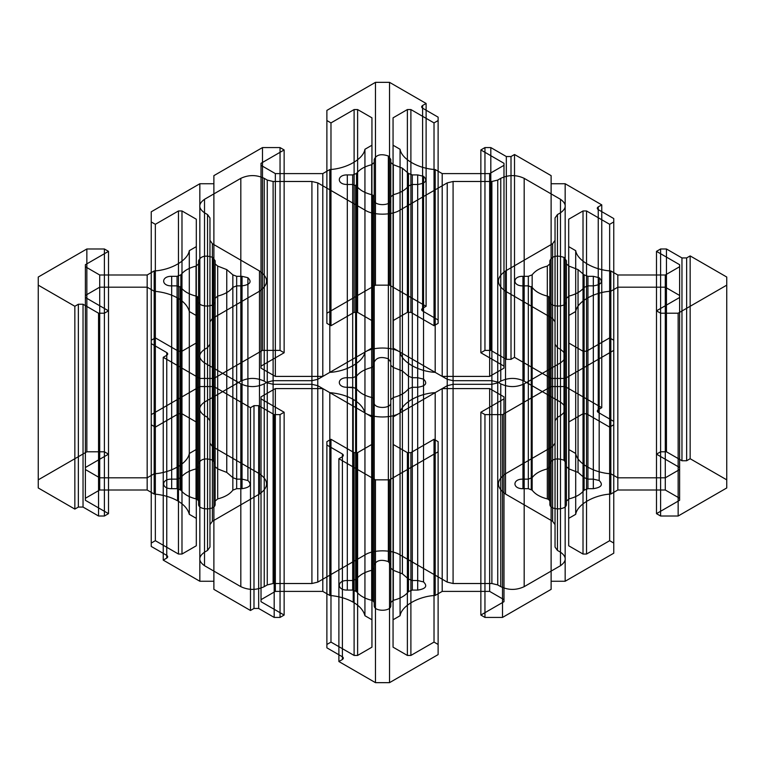 <?xml version="1.0" encoding="UTF-8"?>
<svg xmlns="http://www.w3.org/2000/svg" width="765" height="765" viewBox="0 0 765 765"><rect width="100%" height="100%" fill="white"/><g stroke="black" fill="none" stroke-linecap="round" stroke-linejoin="round"><path stroke-width="0.57" stroke-dasharray="3.83 2.87" d=""/><path stroke-width="1.15" d="M549.863 298.302L549.863 301.41C549.404 307.578 566.875 307.578 566.416 301.41L566.416 298.302L568.969 296.093C576.007 294.324 581.056 291.408 584.125 287.344L587.941 285.871L593.324 285.871C601.462 284.637 603.413 281.912 599.177 277.714L593.324 276.318L587.941 276.318L584.125 274.845L578.044 269.605L568.969 266.096L566.416 263.887L566.416 260.779L563.996 257.403C556.719 254.955 552.005 256.084 549.863 260.779L549.863 263.887L547.31 266.096C540.272 267.865 535.213 270.781 532.153 274.845L528.328 276.318L522.954 276.318C512.273 276.05 512.273 286.139 522.954 285.871L528.328 285.871L532.153 287.344C535.213 291.408 540.272 294.324 547.31 296.093L548.648 296.61L549.863 298.302L549.863 504.221C549.404 510.389 566.875 510.389 566.416 504.221L566.416 501.113L568.969 498.904C576.007 497.135 581.056 494.219 584.125 490.155L587.941 488.682L593.324 488.682C601.462 487.448 603.413 484.723 599.177 480.525L593.324 479.129L587.941 479.129L584.125 477.656L578.044 472.416L568.969 468.907L566.416 466.698L566.416 463.59L563.996 460.205C556.719 457.766 552.005 458.895 549.863 463.59L549.863 466.698L547.31 468.907C540.272 470.676 535.213 473.592 532.153 477.656L528.328 479.129L522.954 479.129C512.273 478.861 512.273 488.95 522.954 488.682L528.328 488.682L532.153 490.155C535.213 494.219 540.272 497.135 547.31 498.904L548.648 499.421L549.863 501.113M522.954 276.318L522.954 479.129M566.416 263.887L566.416 466.698M587.941 276.318L587.941 479.129M356.519 185.943C359.579 190.007 364.628 192.923 371.675 194.692L373.004 195.209L374.219 196.901L374.219 200.009C373.769 206.168 391.231 206.168 390.781 200.009L390.781 196.901L393.325 194.692C400.372 192.923 405.421 190.007 408.481 185.943L412.306 184.47L417.69 184.47C425.828 183.227 427.778 180.511 423.542 176.313L417.69 174.908L412.306 174.908L408.481 173.445L402.409 168.195L393.325 164.685L390.781 162.486L390.781 159.378L388.352 155.993C381.085 153.555 376.37 154.683 374.219 159.378L374.219 162.486L371.675 164.685C364.628 166.454 359.579 169.371 356.519 173.445L352.694 174.908L347.31 174.908C336.638 174.649 336.638 184.738 347.31 184.47L352.694 184.47L356.519 185.943L356.519 591.555C359.579 595.629 364.628 598.546 371.675 600.315L373.004 600.831L374.219 602.514L374.219 605.622C373.769 611.79 391.231 611.79 390.781 605.622L390.781 602.514L393.325 600.315C400.372 598.546 405.421 595.629 408.481 591.555L412.306 590.092L417.69 590.092C425.828 588.849 427.778 586.124 423.542 581.926L417.69 580.53L412.306 580.53L408.481 579.057L402.409 573.817L393.325 570.308L390.781 568.099L390.781 564.991L388.352 561.615C381.085 559.167 376.37 560.296 374.219 564.991L374.219 568.099L371.675 570.308C364.628 572.077 359.579 574.993 356.519 579.057L352.694 580.53L347.31 580.53C336.638 580.262 336.638 590.351 347.31 590.092L352.694 590.092L356.519 591.555M232.847 287.344L236.672 285.871L242.046 285.871C250.184 284.637 252.134 281.912 247.908 277.714L242.046 276.318L236.672 276.318L232.847 274.845L226.765 269.605L217.69 266.096L215.137 263.887L215.137 260.779L212.718 257.403C205.441 254.955 200.736 256.084 198.584 260.779L198.584 263.887L196.031 266.096C188.993 267.865 183.944 270.781 180.875 274.845L177.059 276.318L171.676 276.318C160.994 276.05 160.994 286.139 171.676 285.871L177.059 285.871L180.875 287.344C183.944 291.408 188.993 294.324 196.031 296.093L197.37 296.61L198.584 298.302L198.584 301.41C198.125 307.578 215.596 307.578 215.137 301.41L215.137 298.302L217.69 296.093C224.728 294.324 229.787 291.408 232.847 287.344L232.847 490.155L236.672 488.682L242.046 488.682C250.184 487.448 252.134 484.723 247.908 480.525L242.046 479.129L236.672 479.129L232.847 477.656L226.765 472.416L217.69 468.907L215.137 466.698L215.137 463.59L212.718 460.205C205.441 457.766 200.736 458.895 198.584 463.59L198.584 466.698L196.031 468.907C188.993 470.676 183.944 473.592 180.875 477.656L177.059 479.129L171.676 479.129C160.994 478.861 160.994 488.95 171.676 488.682L177.059 488.682L180.875 490.155C183.944 494.219 188.993 497.135 196.031 498.904L197.37 499.421L198.584 501.113L198.584 504.221C198.125 510.389 215.596 510.389 215.137 504.221L215.137 501.113L217.69 498.904C224.728 497.135 229.787 494.219 232.847 490.155M198.584 260.779L198.584 463.59M347.31 174.908L347.31 377.719C336.638 377.461 336.638 387.539 347.31 387.281L355.62 387.979L355.62 590.79M565.163 378.445L613.76 350.389L613.76 340.243L609.657 337.881L586.535 351.231L583.016 351.231L568.691 342.959L568.691 315.562L575.701 311.518C577.212 301.764 593.946 292.106 610.833 291.236L617.833 287.191L665.292 287.191L679.616 295.462L679.616 297.489L656.494 310.839L660.597 313.21L678.153 313.21L726.75 285.154L726.75 277.035L690.154 255.912L686.645 257.939L681.959 257.939L666.449 248.988L660.597 248.988L656.494 251.35L679.616 264.7L679.616 266.727L665.292 274.998L617.833 274.998L610.833 270.953C593.946 270.083 577.212 260.425 575.701 250.671L568.691 246.626L568.691 219.23L583.016 210.958L586.535 210.958L609.657 224.308L613.76 221.946L613.76 218.561L598.24 209.61C596.977 208.702 596.977 207.803 598.24 206.904L601.759 204.877L565.163 183.743L551.116 183.743L551.116 175.634L514.52 154.511L511.01 156.538L506.325 156.538L490.814 147.578L484.953 147.578L480.86 149.95L503.982 163.299L503.982 165.326L489.657 173.598L442.199 173.598L435.189 169.553C418.302 168.683 401.577 159.015 400.066 149.271L393.057 145.226L393.057 117.829L407.382 109.558L410.891 109.558L434.023 122.907L438.116 120.535L438.116 117.16L422.605 108.2C421.343 107.301 421.343 106.402 422.605 105.493L426.115 103.466L389.528 82.343L375.472 82.343L326.885 110.399L326.885 120.535L330.977 122.907L354.109 109.558L357.618 109.558L371.943 117.829L371.943 145.226L364.934 149.271C363.423 159.015 346.698 168.683 329.811 169.553L322.801 173.598L275.343 173.598L261.018 165.326L261.018 163.299L284.14 149.95L280.047 147.578L262.481 147.578L213.884 175.634L213.884 183.743L199.837 183.743L151.24 211.8L151.24 221.946L155.343 224.308L178.465 210.958L181.984 210.958L196.309 219.23L196.309 246.626L189.299 250.671C187.788 260.425 171.054 270.083 154.167 270.953L147.167 274.998L99.708 274.998L85.384 266.727L85.384 264.7L108.506 251.35L104.403 248.988L86.847 248.988L38.25 277.035L38.25 285.154L74.846 306.277L78.355 304.25L83.041 304.25L98.551 313.21L104.403 313.21L108.506 310.839L85.384 297.489L85.384 295.462L99.708 287.191L147.167 287.191L154.167 291.236C163.241 292.029 171.044 294.286 177.585 297.996C184.021 301.773 187.922 306.277 189.299 311.518L196.309 315.562L196.309 342.959L181.984 351.231L178.465 351.231L155.343 337.881L151.24 340.243L151.24 343.628L166.76 352.589C168.023 353.487 168.023 354.386 166.76 355.285L163.241 357.312L199.837 378.445L213.884 378.445L213.884 386.555L250.48 407.678L253.99 405.651L253.99 608.462L258.675 608.462L274.186 617.422L280.047 617.422L284.14 615.05L261.018 601.701L261.018 599.674L275.343 591.402L322.801 591.402L329.811 595.447C338.876 596.241 346.679 598.498 353.229 602.208C359.655 605.985 363.557 610.499 364.934 615.729L371.943 619.774L371.943 647.171L357.618 655.442L354.109 655.442L330.977 642.093L326.885 644.465L326.885 647.84L342.395 656.8C343.657 657.699 343.657 658.598 342.395 659.506L338.885 661.534L375.472 682.657L389.528 682.657L438.116 654.601L438.116 644.465L434.023 642.093L410.891 655.442L407.382 655.442L393.057 647.171L393.057 619.774L400.066 615.729C401.577 605.985 418.302 596.317 435.189 595.447L442.199 591.402L489.657 591.402L503.982 599.674L503.982 601.701L480.86 615.05L484.953 617.422L502.519 617.422L551.116 589.366L551.116 581.257L565.163 581.257L613.76 553.2L613.76 543.054L609.657 540.692L586.535 554.042L583.016 554.042L568.691 545.77L568.691 518.374L575.701 514.329C577.212 504.575 593.946 494.917 610.833 494.047L617.833 490.002L665.292 490.002L679.616 498.273L679.616 500.3L656.494 513.65L660.597 516.012L678.153 516.012L726.75 487.965L726.75 479.846L690.154 458.723L686.645 460.75L681.959 460.75L666.449 451.79L660.597 451.79L656.494 454.161L679.616 467.511L679.616 469.538L665.292 477.809L617.833 477.809L610.833 473.764C593.946 472.894 577.212 463.236 575.701 453.482L568.691 449.438L568.691 422.041L583.016 413.769L586.535 413.769L609.657 427.119L613.76 424.757L613.76 421.372L598.24 412.411C596.977 411.513 596.977 410.614 598.24 409.715L601.759 407.688L565.163 386.555L551.116 386.555L551.116 378.445L565.163 378.445L565.163 581.257M166.76 352.589L166.76 555.39C168.023 556.298 168.023 557.197 166.76 558.096L163.241 560.123L199.837 581.257L213.884 581.257L213.884 589.366L250.48 610.489L253.99 608.462M108.506 251.35L108.506 454.161L104.403 451.79L86.847 451.79L38.25 479.846L38.25 487.965L74.846 509.088L78.355 507.061L83.041 507.061L98.551 516.012L104.403 516.012L108.506 513.65L85.384 500.3L85.384 498.273L99.708 490.002L147.167 490.002L154.167 494.047C163.241 494.84 171.044 497.097 177.585 500.807C184.021 504.584 187.922 509.088 189.299 514.329L196.309 518.374L196.309 545.77L181.984 554.042L178.465 554.042L155.343 540.692L151.24 543.054L151.24 546.44L166.76 555.39M357.618 109.558L357.618 312.369L371.943 320.631L371.943 348.037L364.934 352.082C363.423 361.826 346.698 371.484 329.811 372.364L322.801 376.409L275.343 376.409L261.018 368.137L261.018 366.11L284.14 352.761L280.047 350.389L262.481 350.389L213.884 378.445L213.884 581.257M503.982 165.326L503.982 368.137L489.657 376.409L442.199 376.409L435.189 372.364C418.302 371.484 401.577 361.826 400.066 352.082L393.057 348.037L393.057 320.631L407.382 312.369L410.891 312.369L434.023 325.718L438.116 323.346L438.116 319.971L422.605 311.011C421.343 310.112 421.343 309.213 422.605 308.305L426.115 306.277L389.528 285.154L375.472 285.154L326.885 313.21L326.885 323.346L330.977 325.718L354.109 312.369L357.618 312.369M503.982 163.299L503.982 368.137M551.116 183.743L551.116 386.555L551.116 378.445L514.52 357.322L511.01 359.349L506.325 359.349L490.814 350.389L484.953 350.389L480.86 352.761L503.982 366.11M568.691 246.626L568.691 449.438M656.494 251.35L656.494 454.161M678.153 313.21L678.153 516.012M388.352 155.993L388.352 358.804C381.085 356.366 376.37 357.484 374.219 362.189L374.219 365.297L371.675 367.496C364.628 369.266 359.579 372.182 356.519 376.246L352.694 377.719L347.31 377.719L347.31 580.53M212.383 446.531L259.478 473.774C268.936 480.525 268.936 487.286 259.478 494.037L212.383 521.281L209.964 524.656L209.964 547.061L207.544 550.437L204.523 552.187C198.202 556.691 198.202 561.194 204.523 565.708L240.822 586.659C248.625 590.312 256.428 590.312 264.241 586.659L267.262 584.919L273.115 583.513L311.919 583.513L317.771 582.117L364.953 554.931C372.861 549.471 392.139 549.471 400.047 554.931L447.229 582.117L453.081 583.513L491.885 583.513L497.738 584.919L500.759 586.659C508.572 590.312 516.375 590.312 524.178 586.659L560.477 565.708C566.798 561.194 566.798 556.691 560.477 552.187L557.456 550.437L555.036 547.061L555.036 524.656L552.617 521.281L505.522 494.037C496.064 487.286 496.064 480.525 505.522 473.774L552.617 446.531L555.036 443.155L555.036 420.75L557.456 417.374L560.477 415.625C566.798 411.121 566.798 406.617 560.477 402.103L524.178 381.152C516.375 377.499 508.572 377.499 500.759 381.152L497.738 382.892L491.885 384.298L453.081 384.298L447.229 385.694L400.047 412.88C392.139 418.34 372.861 418.34 364.953 412.88L317.771 385.694L311.919 384.298L273.115 384.298L267.262 382.892L264.241 381.152C256.428 377.499 248.625 377.499 240.822 381.152L204.523 402.103C198.202 406.617 198.202 411.121 204.523 415.625L207.544 417.374L209.964 420.75L209.964 443.155L212.383 446.531L212.383 243.719L259.478 270.963C268.936 277.714 268.936 284.475 259.478 291.226L259.478 494.037M259.478 291.226L212.383 318.47L209.964 321.845L209.964 344.25L207.544 347.626L204.523 349.376C198.202 353.879 198.202 358.383 204.523 362.897L240.822 383.848C248.625 387.501 256.428 387.501 264.241 383.848L267.262 382.108L273.115 380.702L311.919 380.702L317.771 379.306L364.953 352.12C372.861 346.66 392.139 346.66 400.047 352.12L447.229 379.306L453.081 380.702L491.885 380.702L497.738 382.108L500.759 383.848C508.572 387.501 516.375 387.501 524.178 383.848L560.477 362.897C566.798 358.383 566.798 353.879 560.477 349.376L557.456 347.626L555.036 344.25L555.036 321.845L552.617 318.47L505.522 291.226C496.064 284.475 496.064 277.714 505.522 270.963L552.617 243.719L555.036 240.344L555.036 217.939L557.456 214.563L560.477 212.813C566.798 208.31 566.798 203.806 560.477 199.292L524.178 178.341C516.375 174.688 508.572 174.688 500.759 178.341L497.738 180.081L491.885 181.487L453.081 181.487L447.229 182.883L400.047 210.069C392.139 215.529 372.861 215.529 364.953 210.069L364.953 412.88M364.953 210.069L317.771 182.883L311.919 181.487L273.115 181.487L267.262 180.081L264.241 178.341C256.428 174.688 248.625 174.688 240.822 178.341L204.523 199.292C198.202 203.806 198.202 208.31 204.523 212.813L207.544 214.563L207.544 417.374M253.99 405.651L258.675 405.651L274.186 414.611L280.047 414.611L284.14 412.239L261.018 398.89L261.018 396.863L275.343 388.591L322.801 388.591L329.811 392.636C338.876 393.44 346.679 395.687 353.229 399.397C359.655 403.174 363.557 407.688 364.934 412.918L371.943 416.963L371.943 444.369L357.618 452.631L354.109 452.631L330.977 439.282L326.885 441.654L326.885 445.029L342.395 453.989C343.657 454.888 343.657 455.787 342.395 456.695L338.885 458.723L375.472 479.846L389.528 479.846L438.116 451.79L438.116 654.601M189.299 311.518L189.299 514.329M373.004 195.209L373.004 398.02L374.219 399.713L374.219 402.811C373.769 408.979 391.231 408.979 390.781 402.811L390.781 399.713L393.325 397.504L393.325 600.315M417.69 184.47L417.69 387.281C425.828 386.038 427.778 383.322 423.542 379.124L417.69 377.719L412.306 377.719L412.306 580.53M528.328 285.871L528.328 488.682M528.328 276.318L528.328 479.129M547.31 266.096L547.31 468.907M207.544 214.563L209.964 217.939L209.964 443.155M497.738 180.081L497.738 382.892M393.325 164.685L393.325 570.308M180.875 287.344L180.875 490.155M177.059 276.318L177.059 479.129M371.675 164.685L371.675 570.308M371.943 416.963L371.943 619.774M280.047 414.611L280.047 617.422M98.551 313.21L98.551 516.012M189.299 250.671L189.299 453.482C187.788 463.236 171.054 472.894 154.167 473.764L147.167 477.809L99.708 477.809L85.384 469.538L85.384 467.511L108.506 454.161M426.115 103.466L426.115 306.277M438.116 120.535L438.116 323.346M613.76 221.946L613.76 424.757M679.616 297.489L679.616 500.3M389.528 479.846L389.528 682.657M438.116 451.79L438.116 441.654L434.023 439.282L410.891 452.631L407.382 452.631L393.057 444.369L393.057 416.963L400.066 412.918C401.577 403.174 418.302 393.516 435.189 392.636L435.189 595.447M242.046 285.871L242.046 488.682M548.648 296.61L548.648 499.421M240.822 178.341L240.822 381.152M267.262 180.081L267.262 382.892M500.759 178.341L500.759 381.152M500.759 383.848L500.759 586.659M497.738 382.108L497.738 584.919M357.618 452.631L357.618 655.442M261.018 396.863L261.018 599.674M178.465 351.231L178.465 554.042M196.309 246.626L196.309 449.438L189.299 453.482M330.977 122.907L330.977 325.718M393.057 145.226L393.057 348.037M565.163 183.743L565.163 386.555M665.292 274.998L665.292 477.809M666.449 248.988L666.449 451.79M326.885 445.029L326.885 647.84M371.675 194.692L371.675 397.504L373.004 398.02L374.219 399.703L374.219 402.82C373.769 408.979 391.231 408.979 390.781 402.82L390.781 602.514M408.481 173.445L408.481 376.246L402.409 371.006L402.409 573.817M412.306 174.908L412.306 377.719L408.481 376.246L408.481 579.057M599.177 277.714L599.177 480.525M204.523 362.897L204.523 565.708M204.523 349.376L204.523 552.187M560.477 349.376L560.477 552.187M171.676 276.318L171.676 479.129M236.672 276.318L236.672 479.129M393.325 194.692L393.325 397.504C400.372 395.734 405.421 392.818 408.481 388.754L412.306 387.281L412.306 590.092M329.811 392.636L329.811 595.447M322.801 388.591L322.801 591.402M250.48 407.678L250.48 610.489M262.481 147.578L262.481 350.389M326.885 120.535L326.885 323.346M480.86 149.95L480.86 352.761M514.52 154.511L514.52 357.322M575.701 250.671L575.701 453.482M660.597 248.988L660.597 451.79M613.76 350.389L613.76 553.2M435.189 392.636L442.199 388.591L442.199 591.402M178.465 210.958L178.465 413.769L181.984 413.769L196.309 422.041L196.309 449.438M442.199 388.591L489.657 388.591L503.982 396.863L503.982 398.89L480.86 412.239L484.953 414.611L502.519 414.611L551.116 386.555L551.116 589.366M232.847 274.845L232.847 477.656M197.37 296.61L197.37 499.421M423.542 176.313L423.542 379.124L417.69 377.719L412.306 377.719L408.481 376.246L402.409 371.006L393.325 367.496L390.781 365.297L390.781 362.189L390.781 564.991M584.125 287.344L584.125 490.155M453.081 380.702L453.081 583.513M400.047 352.12L400.047 554.931M555.036 240.344L555.036 443.155M352.694 174.908L352.694 377.719L347.31 377.719C336.638 377.461 336.638 387.539 347.31 387.281L347.31 590.092M155.343 337.881L155.343 540.692M85.384 297.489L85.384 500.3M78.355 304.25L78.355 507.061M329.811 169.553L329.811 372.364M371.943 117.829L371.943 320.631M434.023 122.907L434.023 325.718M575.701 311.518L575.701 514.329M438.116 441.654L438.116 644.465M338.885 458.723L338.885 661.534M354.109 452.631L354.109 655.442M226.765 269.605L226.765 472.416M408.481 185.943L408.481 388.754L412.306 387.281L417.69 387.281L417.69 590.092M311.919 380.702L311.919 583.513M240.822 383.848L240.822 586.659M273.115 181.487L273.115 384.298M400.047 210.069L400.047 412.88M560.477 199.292L560.477 402.103M242.046 276.318L242.046 479.129M236.672 285.871L236.672 488.682M261.018 398.89L261.018 601.701M199.837 378.445L199.837 581.257M154.167 291.236L154.167 494.047M181.984 210.958L181.984 413.769M326.885 110.399L326.885 313.21M442.199 173.598L442.199 376.409M586.535 210.958L586.535 413.769M679.616 266.727L679.616 469.538M609.657 337.881L609.657 540.692M551.116 175.634L551.116 581.257M393.057 444.369L393.057 647.171M347.31 184.47L347.31 387.281L352.694 387.281L356.519 388.754C359.579 392.818 364.628 395.734 371.675 397.504L371.675 600.315M213.884 175.634L213.884 386.555L199.837 386.555L151.24 414.611L151.24 424.757L155.343 427.119L178.465 413.769M209.964 240.344L212.383 243.719M352.694 184.47L352.694 590.092M204.523 212.813L204.523 415.625M311.919 181.487L311.919 384.298M491.885 181.487L491.885 384.298M524.178 178.341L524.178 381.152M552.617 243.719L552.617 446.531M99.708 287.191L99.708 490.002M108.506 310.839L108.506 513.65M38.25 285.154L38.25 487.965M85.384 266.727L85.384 469.538M154.167 270.953L154.167 473.764M151.24 211.8L151.24 414.611M280.047 147.578L280.047 350.389M490.814 147.578L490.814 350.389M484.953 414.611L484.953 617.422M434.023 439.282L434.023 642.093M364.934 412.918L364.934 615.729M584.125 274.845L584.125 477.656M547.31 296.093L547.31 498.904M364.953 352.12L364.953 554.931M264.241 178.341L264.241 381.152M555.036 321.845L555.036 524.656M390.781 159.378L390.781 362.189L388.352 358.804C381.085 356.356 376.37 357.484 374.219 362.18L374.219 564.991M217.69 296.093L217.69 498.904M274.186 414.611L274.186 617.422M166.76 355.285L166.76 558.096M74.846 306.277L74.846 509.088M86.847 248.988L86.847 451.79M375.472 82.343L375.472 285.154M393.057 117.829L393.057 320.631M484.953 147.578L484.953 350.389M660.597 313.21L660.597 516.012M679.616 295.462L679.616 498.273M583.016 351.231L583.016 554.042M326.885 441.654L326.885 644.465M353.229 399.397L353.229 602.208M179.985 286.579L179.985 489.39M563.996 257.403L563.996 460.205M531.254 286.579L531.254 489.39M317.771 379.306L317.771 582.117M317.771 182.883L317.771 385.694M447.229 182.883L447.229 385.694M198.584 298.302L198.584 501.113M196.031 266.096L196.031 468.907M163.241 357.312L163.241 560.123M151.24 343.628L151.24 546.44M389.528 82.343L389.528 285.154M410.891 109.558L410.891 312.369M407.382 109.558L407.382 312.369M686.645 257.939L686.645 460.75M480.86 412.239L480.86 615.05M503.982 396.863L503.982 599.674M410.891 452.631L410.891 655.442M402.409 168.195L402.409 371.006L393.325 367.496L390.781 365.288L390.781 362.18L388.352 358.804L388.352 561.615M355.62 185.168L355.62 387.979L356.519 388.754C359.579 392.818 364.628 395.734 371.675 397.504L373.004 398.02L373.004 600.831M578.044 269.605L578.044 472.416M522.954 285.871L522.954 488.682M273.115 380.702L273.115 583.513M453.081 181.487L453.081 384.298M560.477 212.813L560.477 415.625M505.522 270.963L505.522 473.774M557.456 347.626L557.456 550.437M390.781 196.901L390.781 399.713L393.325 397.504C400.372 395.734 405.421 392.818 408.481 388.754L408.481 591.555M371.943 444.369L371.943 647.171M85.384 295.462L85.384 498.273M199.837 183.743L199.837 386.555M261.018 163.299L261.018 366.11M489.657 173.598L489.657 376.409M511.01 156.538L511.01 359.349M610.833 270.953L610.833 473.764M690.154 255.912L690.154 458.723M330.977 439.282L330.977 642.093M374.219 159.378L374.219 568.099M593.324 285.871L593.324 488.682M532.153 274.845L532.153 477.656M204.523 199.292L204.523 402.103M524.178 383.848L524.178 586.659M215.137 263.887L215.137 466.698M390.781 162.486L390.781 568.099M374.219 162.486L374.219 365.297L371.675 367.496C364.628 369.266 359.579 372.182 356.519 376.246L356.519 579.057M284.14 412.239L284.14 615.05M196.309 342.959L196.309 545.77M104.403 313.21L104.403 516.012M400.066 149.271L400.066 352.082M506.325 156.538L506.325 359.349M598.24 209.61L598.24 412.411M617.833 287.191L617.833 490.002M586.535 351.231L586.535 554.042M503.982 398.89L503.982 601.701M177.585 297.996L177.585 500.807M568.969 296.093L568.969 498.904M209.964 321.845L209.964 524.656M209.964 217.939L209.964 420.75M505.522 291.226L505.522 494.037M417.69 174.908L417.69 580.53M374.219 196.901L374.219 602.514M85.384 264.7L85.384 467.511M147.167 274.998L147.167 477.809M155.343 224.308L155.343 427.119M598.24 206.904L598.24 409.715M568.691 219.23L568.691 422.041M679.616 264.7L679.616 467.511M665.292 287.191L665.292 490.002M568.691 315.562L568.691 518.374M489.657 388.591L489.657 591.402M177.059 285.871L177.059 488.682M587.941 285.871L587.941 488.682M566.416 298.302L566.416 501.113M549.863 263.887L549.863 466.698M552.617 318.47L552.617 521.281M491.885 380.702L491.885 583.513M390.781 200.009L390.781 605.622M198.584 301.41L198.584 504.221M356.519 173.445L356.519 376.246L352.694 377.719L352.694 580.53M104.403 248.988L104.403 451.79M99.708 274.998L99.708 477.809M284.14 149.95L284.14 352.761M275.343 173.598L275.343 376.409M322.801 173.598L322.801 376.409M354.109 109.558L354.109 312.369M726.75 277.035L726.75 479.846M726.75 285.154L726.75 487.965M393.057 416.963L393.057 619.774M549.863 260.779L549.863 463.59M267.262 382.108L267.262 584.919M259.478 270.963L259.478 473.774M215.137 301.41L215.137 504.221M171.676 285.871L171.676 488.682M217.69 266.096L217.69 468.907M412.306 184.47L412.306 387.281L417.69 387.281C425.828 386.038 427.778 383.313 423.542 379.115L423.542 581.926M275.343 388.591L275.343 591.402M261.018 165.326L261.018 368.137M613.76 218.561L613.76 421.372M568.691 342.959L568.691 545.77M400.066 412.918L400.066 615.729M407.382 452.631L407.382 655.442M342.395 456.695L342.395 659.506M212.718 257.403L212.718 460.205M532.153 287.344L532.153 490.155M207.544 347.626L207.544 550.437M209.964 344.25L209.964 547.061M374.219 200.009L374.219 605.622M198.584 263.887L198.584 466.698M181.984 351.231L181.984 554.042M196.309 315.562L196.309 518.374M151.24 221.946L151.24 424.757M435.189 169.553L435.189 372.364M601.759 204.877L601.759 407.688M583.016 210.958L583.016 413.769M610.833 291.236L610.833 494.047M502.519 414.611L502.519 617.422M375.472 479.846L375.472 682.657M566.416 260.779L566.416 463.59M549.863 301.41L549.863 504.221M593.324 276.318L593.324 479.129M447.229 379.306L447.229 582.117M555.036 217.939L555.036 420.75M555.036 344.25L555.036 547.061M180.875 274.845L180.875 477.656M213.884 183.743L213.884 589.366M151.24 340.243L151.24 543.054M83.041 304.25L83.041 507.061M38.25 277.035L38.25 479.846M371.943 145.226L371.943 348.037M422.605 105.493L422.605 308.305M422.605 108.2L422.605 311.011M438.116 117.16L438.116 319.971M681.959 257.939L681.959 460.75M656.494 310.839L656.494 513.65M196.031 296.093L196.031 498.904M247.908 277.714L247.908 480.525M566.416 301.41L566.416 504.221M568.969 266.096L568.969 468.907M264.241 383.848L264.241 586.659M212.383 318.47L212.383 521.281M557.456 214.563L557.456 417.374M560.477 362.897L560.477 565.708M215.137 298.302L215.137 501.113M258.675 405.651L258.675 608.462M147.167 287.191L147.167 490.002M196.309 219.23L196.309 422.041M364.934 149.271L364.934 352.082M609.657 224.308L609.657 427.119M617.833 274.998L617.833 477.809M613.76 340.243L613.76 543.054M342.395 453.989L342.395 656.8M215.137 260.779L215.137 463.59"/></g></svg>
